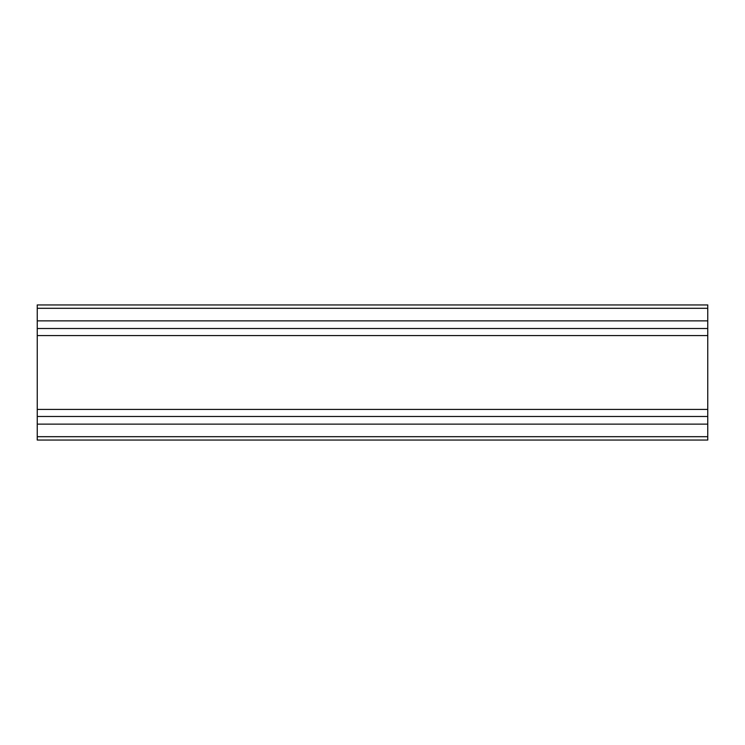 <?xml version="1.0" encoding="UTF-8"?>
<svg xmlns="http://www.w3.org/2000/svg" width="745" height="745" viewBox="0 0 745 745"><rect width="100%" height="100%" fill="white"/><g stroke="black" fill="none" stroke-linecap="round" stroke-linejoin="round"><path stroke-width="0.56" stroke-dasharray="3.73 2.79" d="M37.25 424.129L707.75 424.129M37.25 320.872L707.75 320.872M37.25 439.829L37.25 304.947L707.75 304.947L707.75 440.053L37.25 440.053L707.75 439.829M37.25 305.171L707.75 305.171M37.25 440.053L707.75 440.053"/><path stroke-width="1.12" d="M37.25 328.517L37.25 424.129L707.75 424.129L707.75 304.947L37.25 304.947L37.25 328.517L707.75 328.517M37.25 416.483L707.75 416.483M37.25 409.415L707.75 409.415M37.25 335.585L707.75 335.585M37.25 320.872L707.75 320.872M37.25 424.129L37.25 440.053L707.75 440.053L707.75 424.129M37.25 308.3L707.75 308.3M37.25 304.947L707.75 304.947L37.25 304.947M37.25 436.7L707.75 436.7M37.25 440.053L707.75 440.053"/></g></svg>

